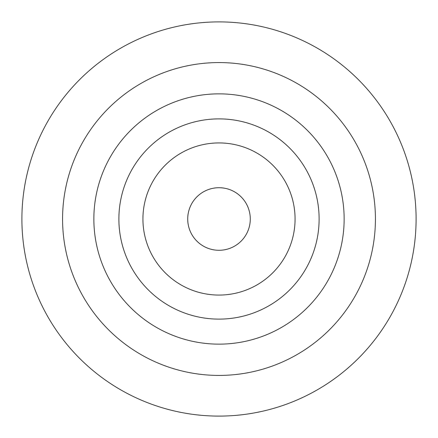 <?xml version="1.0" encoding="UTF-8"?>
<svg xmlns="http://www.w3.org/2000/svg" width="438" height="438" viewBox="0 0 438 438"><rect width="100%" height="100%" fill="white"/><g stroke="black" fill="none" stroke-linecap="round" stroke-linejoin="round"><path stroke-width="0.66" d="M219 416.1A197.1 197.1 0 0 0 416.1 219A197.1 197.1 0 0 0 219 21.9A197.1 197.1 0 0 0 21.9 219A197.1 197.1 0 0 0 219 416.1M28.163 268.302L28.306 268.839M28.339 268.959L28.443 269.37M28.443 168.63L28.339 169.041M28.306 169.161L28.163 169.698M409.557 269.37L409.661 268.959M409.694 268.839L409.837 268.302M409.837 169.698L409.694 169.161M409.661 169.041L409.557 168.63M187.716 219A31.284 31.284 0 0 0 219 250.284A31.284 31.284 0 0 0 250.284 219A31.284 31.284 0 0 0 219 187.716A31.284 31.284 0 0 0 187.716 219M219 295.07A76.07 76.07 0 0 0 295.07 219A76.07 76.07 0 0 0 219 142.93A76.07 76.07 0 0 0 142.93 219A76.07 76.07 0 0 0 219 295.07M219 319.116A100.116 100.116 0 0 0 319.116 219A100.116 100.116 0 0 0 219 118.884A100.116 100.116 0 0 0 118.884 219A100.116 100.116 0 0 0 219 319.116M219 344.142A125.142 125.142 0 0 0 344.142 219A125.142 125.142 0 0 0 219 93.858A125.142 125.142 0 0 0 93.858 219A125.142 125.142 0 0 0 219 344.142M219 375.426A156.426 156.426 0 0 0 375.426 219A156.426 156.426 0 0 0 219 62.574A156.426 156.426 0 0 0 62.574 219A156.426 156.426 0 0 0 219 375.426"/></g></svg>
